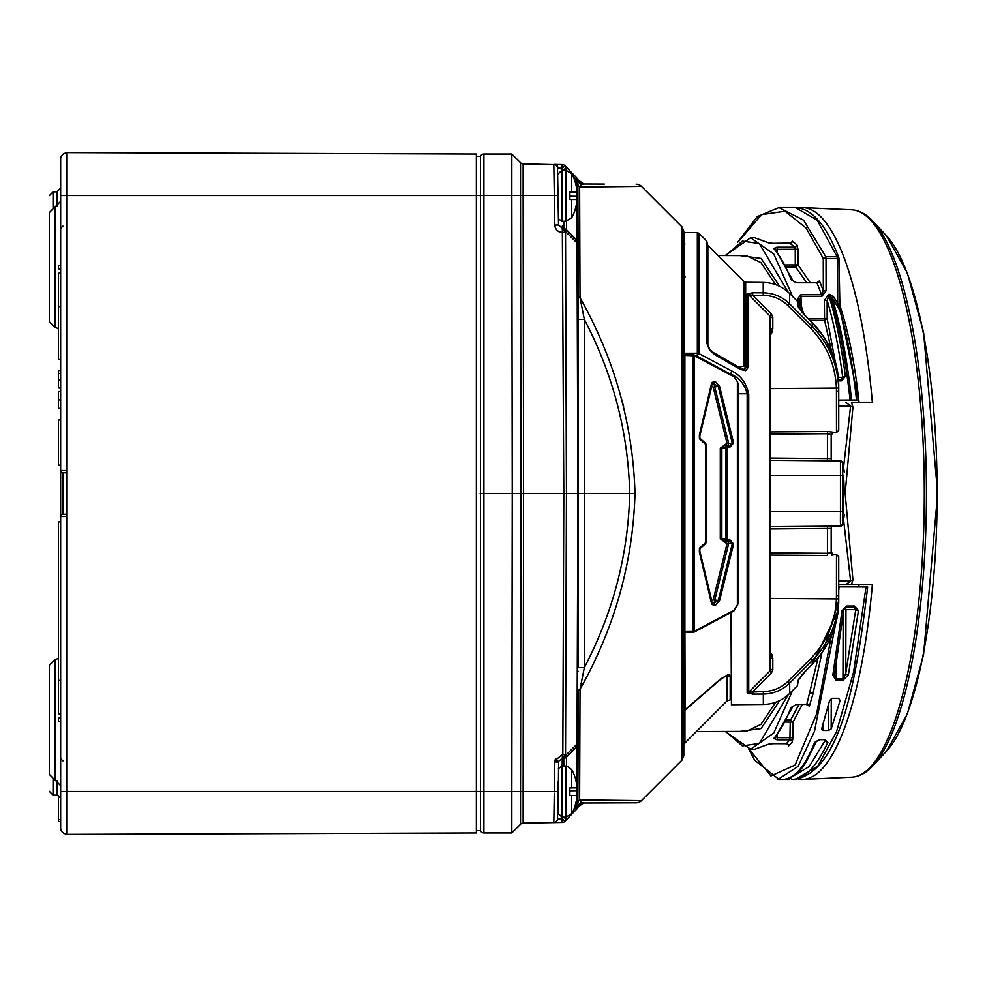 <?xml version="1.0" encoding="UTF-8"?>
<svg xmlns="http://www.w3.org/2000/svg" width="987" height="987" viewBox="0 0 987 987"><rect width="100%" height="100%" fill="white"/><g stroke="black" fill="none" stroke-linecap="round" stroke-linejoin="round"><path stroke-width="1.48" d="M476.351 156.279L480.435 156.279A3.775 3.775 0 0 1 483.889 154.009L511.809 154.009L520.531 162.744A3.775 3.775 0 0 0 523.135 163.854L553.818 164.582M480.435 195.377L483.889 195.364L483.889 154.009A3.775 3.775 0 0 0 480.435 156.279L480.435 830.721A3.775 3.775 0 0 0 483.889 832.991A3.775 3.775 0 0 1 480.435 830.721L476.351 830.721M558.173 781.309L558.013 790.908L558.173 781.309C558.469 764.567 558.469 764.567 558.173 781.309L558.173 813.72L558.593 761.322L562.282 758.3L562.356 754.537L565.539 754.549L566.452 493.5L565.539 232.451L562.898 232.463L562.824 228.7L558.519 224.999L557.519 168.086L558 195.352L557.519 168.086L558 195.352L557.618 173.675L558 195.352L554.287 195.401L553.818 164.385L562.294 164.533L561.356 164.521L561.295 168.222L562.232 168.234L562.294 164.533A3.775 3.775 0 0 1 564.946 165.68L576.79 177.956A3.775 3.775 0 0 1 577.851 180.559L578.037 179.794L578.678 181.152M558.173 205.691C558.482 222.976 558.482 222.976 558.173 205.691L557.618 173.675M562.282 758.3L562.158 766.109L562.282 758.3L563.799 758.3L566.513 754.549L566.476 757.189L576.963 746.703A3.775 3.775 0 0 0 578.074 744.05L577.851 806.441A3.775 3.775 0 0 1 576.79 809.044L576.951 808.896A3.775 3.763 44 0 0 577.95 806.922L577.864 803.467A6.033 5.009 -179.8 0 1 579.628 799.951L641.476 800.642A7.538 7.538 0 0 1 636.159 802.85L583.761 803.036L577.95 806.922A6.033 5.91 -179.8 0 1 581.787 802.431L583.761 803.036A6.033 6.033 11 0 0 578.037 807.206A3.775 3.775 -77 0 1 577.161 808.661L564.946 821.32A3.775 3.775 0 0 1 562.294 822.467L562.232 818.766L561.295 818.778L561.356 822.479L562.294 822.467L523.135 823.146A3.775 3.775 0 0 0 520.531 824.256L511.809 832.991L483.889 832.991L483.889 195.364L511.809 195.364L511.809 154.009M480.151 493.5L512.241 493.5L511.809 195.364L520.531 195.389L520.531 162.744A3.775 3.775 0 0 0 523.135 163.854L523.135 195.401L520.531 195.389L520.963 493.5L512.241 493.5L511.809 791.636L520.531 791.611L520.963 493.5L523.566 493.5L523.135 791.599L520.531 791.611L520.531 824.256A3.775 3.775 0 0 1 523.135 823.146L553.818 822.615L554.262 793.264M511.809 832.991L511.809 791.636L480.435 791.623M561.319 817.224L561.295 818.778L557.519 818.914A3.775 3.775 0 0 1 553.818 822.615A3.775 3.775 0 0 0 557.519 818.914L558 791.648L554.287 791.599L554.805 761.952L554.953 760.595L562.356 754.537M554.608 164.397A3.775 3.368 91 0 1 557.914 168.086L561.295 168.222L561.332 170.171M557.519 168.086A3.775 3.775 0 0 0 553.818 164.385A3.775 3.775 0 0 1 557.519 168.086L557.914 168.086M559.358 231.834L562.356 232.463L562.245 226.097M576.827 785.467L577.013 744.05L566.513 754.549L565.539 754.549L562.824 758.3L563.811 493.5L562.356 232.463C557.852 232.007 555.336 229.539 554.805 225.048L555.212 227.343M562.294 822.467A3.775 3.775 0 0 0 564.946 821.32L562.232 818.766L563.7 817.248M565.243 756.252L564.749 757.202M565.243 230.748L565.539 232.451L562.824 228.7L563.861 228.984M577.95 180.078L577.864 183.533A6.033 5.009 179.8 0 0 579.628 187.049L581.787 184.569L583.761 183.964L581.787 184.569A6.033 5.91 -0.2 0 1 577.95 180.078A3.775 3.763 136 0 0 576.951 178.104L577.161 178.339A3.775 3.775 0 0 1 578.037 179.794L583.761 183.964A6.033 6.033 0 0 1 578.037 179.794A3.775 3.775 0 0 0 577.161 178.339M563.799 170.159L566.476 169.887L566.513 167.309L563.799 169.863L562.232 168.234L564.946 165.68A3.775 3.775 0 0 0 562.294 164.533M554.953 760.595L558.593 761.322A3.775 3.775 0 0 0 558.519 762.001L554.805 761.952M557.519 818.914L558.013 790.908M566.476 817.113L566.513 819.691L563.799 817.137M576.778 798.236L576.753 806.478L577.851 806.441A3.775 3.775 0 0 1 576.79 809.044L576.753 806.478L573.718 809.611M578.32 671.407L577.272 670.79L577.013 744.05L578.074 744.05L578.259 691.505A6.033 3.195 -179.8 0 1 580.023 689.259L579.628 799.951L581.787 802.431M573.385 177.043L576.753 180.522L576.79 177.956A3.775 3.775 0 0 1 577.851 180.559L578.074 242.95A3.775 3.775 0 0 0 576.963 240.297L566.476 229.811L566.513 232.451L563.799 228.7L562.824 228.7M577.284 319.43L584.353 319.43L584.353 667.57L578.345 667.57L578.333 316.21L577.272 316.21L577.888 493.5L523.566 493.5L523.135 195.401L554.287 195.401L554.805 225.048L554.287 195.401M578.32 315.593L578.074 242.95L577.013 242.95L576.827 201.928M580.775 803.837A6.033 6.033 0 0 0 579.283 805.034M577.864 183.533L577.851 180.559L576.753 180.522L576.778 189.171M580.775 183.163A6.033 6.033 171.4 0 1 579.283 181.966M580.948 302.281L580.023 297.741A6.033 3.195 -0.2 0 1 578.259 295.495L578.074 242.95M580.701 185.47L581.701 184.618M566.476 221.187L566.476 229.811A3.775 3.775 0 0 0 563.799 228.7L563.799 221.261M563.799 766.146L563.799 758.3A3.775 3.775 0 0 0 566.476 757.189L566.476 766.208M600.688 800.149L579.628 799.951L580.023 689.259L584.353 667.57C613.174 612.421 628.287 554.398 629.706 493.5C628.275 432.553 613.161 374.529 584.353 319.43L580.023 297.741C614.58 359.009 632.914 424.262 635.011 493.5C632.938 562.676 614.605 627.929 580.023 689.259M576.815 787.922L576.79 795.46M583.761 183.964L604.303 184.038M576.79 191.934L576.815 199.485M636.159 802.85A7.538 7.538 0 0 0 641.476 800.642L682.042 760.064L682.042 226.936L641.476 186.358L579.628 187.049L580.023 297.741M621.761 587.29L622.081 586.13M623.648 406.681L621.588 399.081M636.159 184.15A7.538 7.538 0 0 1 641.476 186.358A7.538 7.538 0 0 0 636.159 184.15M682.042 760.064L683.806 755.795L683.806 231.205L682.042 226.936M684.879 355.406L684.879 631.594L693.17 631.47L693.17 355.53L693.207 354.901L694.503 355.826L684.879 355.406L685.669 354.74L684.879 355.406A1.888 0.987 0 0 1 683.189 354.864M684.879 631.594L685.669 632.26L684.879 631.594A1.888 0.987 0 0 0 683.189 632.136M685.151 632.322A1.888 1.666 180 0 0 683.806 633.925L685.471 632.482L694.046 632.149L732.083 611.989A1.888 1.135 -117.9 0 0 732.539 611.015L734.254 609.966L738.054 603.662L737.388 605.29L737.388 381.71L734.254 377.034L732.539 375.985A1.888 1.135 -62.1 0 0 732.083 375.011L733.995 376.17A1.888 0.987 -55.3 0 1 734.254 377.034M683.806 667.582L683.806 659.847M683.806 322.268L683.806 353.013M685.151 354.678A1.888 1.666 -0 0 1 683.806 353.075L683.806 355.234M693.17 355.53L693.207 354.901L694.503 355.826L694.503 631.174L693.207 632.099L694.503 631.174L693.207 632.099L693.17 631.47M684.916 632.581L685.114 710.085L683.806 712.947M858.776 586.957A237.682 61.515 -90 0 0 859.023 584.785M859.023 402.215A237.682 61.515 -90 0 0 839.345 303.971M839.419 306.106L858.443 399.994L855.877 400.006M775.535 284.601L760.965 262.604L746.246 255.621L717.981 255.522M696.341 731.564L746.246 731.379L760.989 724.384L775.572 702.312M683.806 712.17A3.775 3.245 0 0 1 684.916 709.875L720.584 678.982L728.517 674.38L730.183 675.725L730.183 699.857L726.938 700.967L726.938 676.7L725.852 675.824L727.518 676.7L727.518 700.967M789.329 779.422L783.777 779.397C795.3 777.953 805.589 765.604 814.633 742.372L820.222 739.682L824.651 739.682L827.871 742.286C816.668 766.418 804.898 778.792 792.561 779.397L795.448 779.422C838.617 770.131 855.223 691.801 867.659 586.994L838.728 586.883M779.755 700.548L761.063 728.566L739.917 731.404M798.915 207.862A285.922 74 90 0 1 803.085 207.603A285.922 74 90 0 1 872.348 402.215L851.436 402.215L852.928 407.125L845.156 493.5L852.928 579.875L851.436 584.785L872.348 584.785A285.922 74 90 0 1 803.085 779.397A285.922 74 90 0 1 798.915 779.138M838.728 400.08L856.519 400.006C852.669 365.215 847.068 335.247 839.715 310.115L832.053 297.58L828.932 296.088C835.384 316.185 840.875 342.921 845.415 376.294L841.627 380.846L838.543 380.846M705.68 542.924L705.804 444.508L699.475 438.845L699.351 435.07L711.738 382.561L715.267 381.475L719.609 386.46L733.6 442.941L729.356 447.814L727.925 447.555L726.901 448.468L726.901 538.532L727.925 539.445L729.356 539.186L733.6 544.059L719.609 600.54L715.267 605.524L711.738 604.439L699.351 551.93L699.475 548.155L705.804 542.492M728.517 674.38A3.775 3.319 85.1 0 1 726.173 675.811L720.387 679.537L685.114 710.085M729.689 373.74L697.34 356.332L697.34 353.21L698.919 353.568L696.847 356.332M725.753 731.453L742.384 745.913L759.311 743.47L788.07 694.934M802.11 704.817L793.03 722.126L790.242 722.077L789.908 739.818A2.258 2.122 -141.4 0 1 792.265 741.99L788.724 745.888A2.258 2.159 46.5 0 0 786.392 743.68L789.908 739.818L776.942 739.818L773.771 738.486C779.804 731.577 785.59 721.226 791.142 707.432L796.682 704.422L806.761 704.422L818.1 657.873M792.635 690.481L773.722 733.07L750.613 749.244L754.734 749.244L767.306 744.605L772.858 743.68L786.306 743.729L772.611 743.68M749.145 749.195L770.921 775.967L795.127 765.048L816.619 713.897L831.264 636.381M821.887 652.938L812.77 694.663L809.303 706.285A2.258 1.826 17.9 0 0 806.761 704.422L796.028 704.459M821.628 728.986L829.586 700.486L832.374 698.29L838.518 698.29L840.147 700.412L831.165 728.924L828.389 730.491L823.232 730.491L821.566 729.257M795.448 779.422L817.816 766.085L836.532 731.7L853.57 672.172L866.018 586.981M839.024 586.883L838.728 590.781M835.582 624.031L814.534 731.12L798.101 766.405L778.04 779.397M846.858 606.043L854.606 606.043L858.468 610.595L848.388 674.837L842.812 680.425L836.038 680.425L832.855 675.034L842.034 610.595L846.858 606.043L846.328 607.412L854.076 607.412L855.741 609.67L845.748 673.405L842.812 680.425M851.436 584.785L838.728 584.785M788.07 292.041L759.311 243.53L742.384 241.087L725.753 255.547M817.594 282.035L819.432 280.925L823.331 290.783L826.082 290.746L826.02 258.458L823.269 258.495L806.058 227.985L784.986 211.206L761.557 214.635L738.399 241.679M806.49 282.381L795.707 267.033L798.051 264.886L795.3 264.935L795.238 249.304L794.708 247.182L790.093 243.32A2.258 2.122 125.9 0 0 792.376 241.112L797.027 245.01L797.989 249.255L798.051 264.886L810.031 282.381M791.155 243.036L772.858 243.32L767.306 242.395L754.734 237.756L750.613 237.756L773.722 253.93L792.635 296.519M850.103 400.043C844.971 354.999 838.358 320.343 830.24 296.088L830.018 294.373L828.71 294.373L824.355 300.344L824.564 320.319L809.784 320.244M801.432 311.337L797.792 298.605L800.951 294.755L821.603 294.755L816.94 282.788A2.258 1.789 157.1 0 0 819.432 280.925M817.606 282.689L817.878 281.751L816.94 282.788L796.756 282.775L791.204 279.74C785.64 265.861 779.829 255.46 773.771 248.514L776.942 247.182L794.708 247.182A2.258 2.085 133.7 0 0 797.027 245.01M789.415 207.578L795.448 207.578L817.15 220.126L837.05 256.632L838.975 258.483L839.986 311.189A2.258 1.629 163.6 0 0 839.962 310.56L839.962 310.56A2.258 1.629 163.6 0 0 839.715 310.115L837.655 303.453L839.332 303.478L839.962 310.56C847.29 335.617 852.867 365.437 856.716 400.006M702.127 440.819L702.102 440.819A1.888 1.308 -78.3 0 1 702.386 440.844L706.236 444.286L706.236 542.714L702.386 546.156A1.888 1.308 78.3 0 1 702.127 546.181L702.127 546.181M715.267 605.524A1.888 1.16 -116 0 0 714.02 603.304L711.738 602.662M711.738 604.439A1.888 1.271 -23.2 0 0 712.145 603.106L712.195 603.267M719.609 600.54L718.314 600.306L714.02 603.304L714.748 600.182L713.182 599.911L727.086 543.455L726.333 542.727A2.258 1.567 78.3 0 1 727.098 541.012L726.592 541.061A1.888 1.332 85.1 0 0 726.753 541.061L727.394 540.962A1.888 1.308 78.3 0 1 727.135 540.975M733.6 544.059L732.292 543.775L718.314 600.306L714.748 600.182L728.64 543.788L728.036 540.802A1.888 1.308 78.3 0 1 727.789 540.839L727.641 540.876M729.356 539.186A1.888 1.332 85.1 0 1 728.122 540.802L732.292 543.775L727.086 543.455M728.258 540.79L728.061 540.827A1.888 1.308 78.3 0 0 729.011 539.247M727.925 539.445A1.888 1.332 85.1 0 1 726.753 541.061L725.605 538.643L721.855 538.655L726.592 541.061A2.258 1.567 78.3 0 0 725.679 542.862L720.288 538.779L720.288 448.221L725.679 444.138A2.258 1.567 -78.3 0 0 726.592 445.939L726.814 446.001M727.925 447.555A1.888 1.332 -85.1 0 0 726.753 445.939L726.753 445.939A1.888 1.332 -85.1 0 0 726.592 445.939L725.605 448.357L725.605 538.643L726.901 538.532M725.679 444.138L726.333 444.273A2.258 1.567 -78.3 0 0 727.098 445.988L721.855 448.345L721.855 538.655L720.288 538.779M719.609 386.46L714.748 386.818L728.64 443.212L728.036 446.198A1.888 1.308 -78.3 0 0 727.789 446.161L727.641 446.124M729.356 447.814A1.888 1.332 -85.1 0 0 728.122 446.198L728.258 446.21M733.6 442.941L728.455 446.21L727.394 446.038A1.888 1.308 -78.3 0 0 727.135 446.025M715.267 381.475A1.888 1.16 116 0 1 714.02 383.696L718.314 386.694L732.292 443.225L727.086 443.545L713.182 387.089L711.726 386.472A2.258 1.518 23.3 0 1 711.676 386.41M711.738 384.338L714.02 383.696L714.748 386.818L713.182 387.089M731.231 611.94A1.888 1.135 -117.9 0 0 732.083 611.989L733.995 610.83L737.733 604.846M733.995 376.17L737.733 382.166M734.254 609.966A1.888 0.987 55.3 0 1 733.995 610.83M798.175 680.561A2.258 2.221 180 0 1 797.521 681.943L797.521 685.595L789.699 693.405C782.358 700.536 773.574 704.224 763.346 704.459L731.441 704.73L731.441 612.335M684.559 356.986L684.571 354.247M749.121 693.849L747.159 692.862A2.258 2.134 0 0 0 748.738 692.232L769.909 671.024L771.489 672.875L752.797 691.603L752.797 694.108L747.159 692.862L747.159 393.813A2.258 1.073 0 0 1 748.738 394.134C746.431 383.141 740.768 375.418 731.762 370.964A2.258 1.357 117.9 0 1 730.183 373.74C739.127 377.527 744.778 384.227 747.159 393.813L738.054 393.776M806.28 704.422L808.131 705.668L807.897 704.644M791.142 707.432A2.258 1.826 21.7 0 0 792.919 706.371L775.708 736.684M773.771 738.486A2.258 2.097 40.9 0 0 775.313 737.795M776.942 739.818L777.374 737.696L775.782 736.314M786.207 743.68L787.786 744.149M767.306 744.605A2.258 2.147 53.3 0 0 768.429 744.272M777.398 735.241L777.374 737.696L792.993 737.745L793.03 722.126L790.649 719.979L798.791 704.817M825.428 740.139L825.391 740.324A2.258 1.9 24.4 0 0 827.871 742.286M814.633 742.372A2.258 1.925 21.8 0 0 816.446 741.237L819.642 739.707M792.561 779.397A2.258 2.184 -93.1 0 1 790.439 777.694M848.388 674.837A2.258 1.394 -168.2 0 1 845.748 673.405L845.958 609.67A2.258 2.184 90 0 0 845.032 607.832M858.468 610.595A2.258 0.901 -173.6 0 1 855.741 609.67L843.194 609.621M842.034 610.595A2.258 0.901 5.9 0 0 843.749 609.892L843.749 609.892A2.258 0.901 5.9 0 0 843.712 609.67L846.328 607.412L843.749 609.892L834.62 674.022A2.258 1.394 10.6 0 0 834.607 673.615L843.712 609.67M832.855 675.034A2.258 1.394 10.6 0 0 834.62 674.022L834.558 674.232M836.038 680.425L834.533 674.787M845.674 584.785L850.597 581.01A3.775 1.345 169.7 0 1 852.928 579.875M838.728 581.01L850.597 581.01L843.552 519.668M843.552 467.332L850.597 405.99A3.775 1.345 -169.7 0 0 852.928 407.125M838.728 405.99L850.597 405.99L845.674 402.215M799.593 300.319L801.173 296.482L821.826 296.47L821.603 294.755L823.331 290.783L823.269 258.495L825.761 256.632L803.504 220.126L778.99 207.578L784.64 207.578M796.756 282.775L816.101 282.775M772.858 243.32L789.785 243.32M767.306 242.395A2.258 2.147 -53.3 0 1 768.429 242.728M773.771 248.514A2.258 2.097 -40.9 0 1 775.313 249.205L775.708 250.316M775.782 250.686L777.374 249.304L797.989 249.255M791.204 279.74A2.258 1.826 -21.7 0 1 792.993 280.801L775.313 249.205M797.792 298.605A2.258 1.666 -17.1 0 1 799.569 299.666L799.507 299.345M841.627 380.846L841.109 379.588L838.444 379.588L841.109 379.588L842.701 377.33A2.258 0.999 172.6 0 1 845.415 376.294M828.71 294.373L828.932 296.088L827.131 300.319L824.355 300.344M851.547 400.031C847.278 359.762 840.776 325.611 832.053 297.58L833.386 296.507L837.655 303.453L837.297 258.458L838.901 258.495L839.258 303.465M795.448 207.578C811.943 208.454 826.403 225.159 838.827 257.681L838.901 258.471M699.425 438.179L700.141 438.82A2.258 1.567 -78.3 0 0 700.153 439.079M700.141 438.82L700.671 438.931A2.258 1.567 -78.3 0 0 701.091 440.325M700.671 438.931L705.643 443.36M705.643 543.64L700.671 548.069A2.258 1.567 78.3 0 1 701.091 546.675M700.141 548.18L699.425 548.821M699.401 549.253L711.726 600.528A2.258 1.518 -23.3 0 0 711.676 600.589M711.726 600.528L713.182 599.911M726.333 542.727L725.679 542.862M726.333 444.273L727.086 443.545M711.726 386.472L699.401 437.747M684.559 353.247L684.559 232.476L697.34 232.587L697.34 353.21L684.559 353.247M731.762 370.964L698.919 353.568L698.919 233.253L706.532 240.865L706.532 342.44L709.468 349.83L714.748 354.678L740.472 369.434L745.716 370.668L748.615 366.856L748.615 294.657L752.686 295.273L771.489 314.125L769.909 315.976L748.615 294.657A2.258 2.134 180 0 0 747.036 294.027L752.686 292.769L763.235 292.831C773.475 293.053 782.259 296.705 789.575 303.786L789.575 293.472C782.247 286.341 773.463 282.664 763.235 282.43L745.666 282.27L745.666 366.448L744.136 369.36L740.225 368.57M785.726 722.102L790.242 722.077L790.649 719.979L786.812 719.992M789.329 207.578L784.961 207.578M826.02 258.458L825.761 256.632L837.05 256.632L837.297 258.458L826.02 258.458M821.826 296.47L826.082 290.746M785.726 264.898L795.3 264.935L795.707 267.033L786.812 267.008M831.659 351.545L824.564 320.319L827.155 318.678L838.296 377.824M797.521 681.943C797.952 679.796 800.963 675.787 806.539 669.914L812.202 664.276C829.833 645.646 838.666 624.438 838.728 600.651L838.666 598.912C837.692 622.797 828.87 643.351 812.202 660.562L789.699 683.09C782.383 690.184 773.598 693.836 763.346 694.046L752.797 694.108M803.541 673.097L812.202 664.337L812.202 660.562L810.623 658.699L788.119 681.215C781.223 687.914 772.969 691.356 763.346 691.542L748.738 692.232L748.738 394.134M709.468 349.83L707.198 343.402L707.198 242.469L706.532 240.865M739.67 368.274L713.946 353.519A2.258 1.308 -60.2 0 1 714.267 353.617L740.003 368.373A2.258 1.308 -60.2 0 0 739.67 368.274M745.716 370.668A2.258 1.814 -101.8 0 0 744.136 369.36L747.036 366.461A2.258 1.357 180 0 1 748.615 366.856M770.563 317.691L769.909 315.976L769.909 671.024L770.563 669.309L770.563 317.691L772.809 317.345L772.809 328.646L770.563 334.963L772.081 332.385M770.563 669.309L770.563 658.008L770.563 669.309L772.809 669.655L771.489 672.875M838.37 378.601L838.753 377.33L842.701 377.33C838.827 347.671 833.633 321.996 827.131 300.319L827.155 318.678L808.156 318.628M707.358 344.66A2.258 1.357 180 0 0 707.864 345.117L708.715 347.905M709.295 348.843L713.145 352.384A2.258 1.308 -60.2 0 0 713.243 352.951M713.145 352.384L738.868 367.139A2.258 1.308 -60.2 0 0 739.016 367.818M738.868 367.139L744.075 366.054L744.075 281.616L707.864 245.393L707.864 345.117M770.563 431.911L827.439 431.504L836.482 432.577L836.433 388.508C835.495 365.215 826.896 345.154 810.623 328.301L787.996 305.662C781.149 298.987 772.895 295.545 763.235 295.335L752.686 295.273L752.686 292.769M771.489 314.125L772.809 317.345M810.623 658.699C826.872 641.92 835.471 621.847 836.433 598.492L836.482 554.423L831.646 555.2M770.563 652.037L772.809 658.354L772.081 654.615M770.563 328.992L772.809 328.646M770.563 388.594L838.666 388.088C837.729 364.277 828.907 343.723 812.202 326.438L789.575 303.786L787.996 305.662M770.563 658.008L772.809 658.354L772.809 669.655M770.563 552.88L827.439 553.275L827.439 555.496L770.563 555.089M838.666 388.088L838.728 386.349C838.679 362.587 829.833 341.379 812.202 322.724L806.539 317.086C800.963 311.201 797.952 307.204 797.521 305.057L797.521 301.405L789.575 293.472M833.423 432.602L831.177 434.86L831.177 458.597L831.177 434.601A2.258 2.258 180 0 1 833.423 432.355M831.177 434.601L827.439 433.725L770.563 434.12M836.482 432.577L838.728 430.307L838.728 391.148L836.482 391.642M827.957 553.275L831.116 552.51M833.423 554.645A2.258 2.258 -0 0 1 831.177 552.399L831.177 528.403A2.258 2.258 0 0 1 833.423 526.145M770.563 598.406L838.666 598.912L838.728 556.693L836.482 554.423M820 655.417L816.841 659.291M829.672 553.065L828.488 553.238M819.383 330.781L820.333 332.014M824.466 337.924L831.708 351.693M837.284 370.581L838.728 386.349C838.333 361.686 829.499 340.453 812.202 322.663L812.141 322.663M838.716 386.275L838.728 418.796M823.232 651.001L838.728 600.651L838.728 568.204M770.563 460.3L840.455 460.917L840.455 475.389L842.688 475.352L842.688 462.977A2.258 2.258 -89.5 0 0 840.455 460.917M770.563 458.042L831.177 458.597A2.258 2.258 0 0 0 833.423 460.855M842.664 523.715L842.688 524.023A2.258 2.258 89.5 0 1 840.455 526.083L770.563 526.7M840.455 526.083L840.455 475.389L770.563 475.389M840.43 514.202L840.393 521.432M842.664 463.372L842.664 471.86M843.577 475.203L843.503 513.832M844.292 492.624L843.626 475.931M842.664 515.14L842.651 522.925M842.688 524.023L842.688 475.352M571.695 787.922L571.695 769.663A45.266 45.266 0 0 1 575.483 778.62L575.359 778.731A45.106 45.106 0 0 1 577.099 787.922L569.869 787.922L569.869 795.46L577.099 795.46A45.106 45.106 0 0 1 575.359 804.652L575.483 804.763A45.266 45.266 0 0 1 571.695 813.72L571.695 795.46M571.695 191.934L577.099 191.934A45.106 45.106 0 0 0 575.359 182.755L575.483 182.644A45.266 45.266 0 0 0 571.695 173.675L571.695 191.934L569.869 191.934L569.869 199.485L577.099 199.485A45.106 45.106 0 0 1 575.359 208.664L575.483 208.775A45.266 45.266 0 0 1 571.695 217.745L571.695 199.485M49.35 265.491L49.35 232.636M49.35 774.413L49.35 665.226L54.914 659.575L54.914 780.075L49.35 774.413M49.35 321.774L49.35 212.587L54.914 206.925L54.914 327.425L49.35 321.774L55.112 327.437L55.112 206.925L60.663 201.262M60.663 268.97L58.406 268.846L58.406 265.306L60.663 265.195M60.663 359.589L58.406 359.478L58.406 273.288L60.663 272.733M60.663 721.805L58.406 721.694L58.406 718.154L60.663 718.03M60.663 714.267L58.406 713.712L58.406 521.913L60.663 521.79M60.663 465.21L58.406 465.087L58.406 420.067L60.663 419.944M58.406 821.455L60.663 821.566L58.406 821.455L58.406 797.175L60.663 797.052M58.406 795.51L58.406 797.175M60.663 370.47L58.406 370.594L58.406 387.953L60.663 388.076L58.406 387.607M58.406 399.92L58.406 408.273L60.663 408.384L60.663 399.92L58.406 399.92L58.406 391.58L60.663 391.457L60.663 399.92M58.406 306.562L60.663 306.686M58.406 680.438L60.663 680.314M58.406 819.568L60.663 819.691M60.663 163.176L60.663 470.491A2.258 2.258 0 0 0 62.934 472.748L62.934 514.252L66.697 514.252L62.934 514.252A2.258 2.258 0 0 0 60.663 516.509L60.663 470.491A2.258 2.258 0 0 0 62.934 472.748L66.697 472.748L62.934 472.748M66.697 516.509L60.663 516.509L60.663 823.824M58.406 373.444L60.663 373.345M58.406 380.118L60.663 380.118L60.663 387.743M60.663 158.993A6.033 6.033 0 0 1 66.697 152.96A6.033 6.033 0 0 0 60.663 158.993A6.033 6.033 0 0 1 66.697 152.96A6.033 6.033 0 0 0 60.663 158.993L60.663 195.512L66.697 195.512L66.697 834.41L476.351 832.991L476.351 791.488L60.663 791.488L60.663 828.007A6.033 6.033 0 0 0 66.697 834.04A6.033 6.033 0 0 1 60.663 828.007A6.033 6.033 0 0 0 66.697 834.04A6.033 6.033 0 0 1 60.663 828.007A6.033 6.033 0 0 0 66.697 834.04M480.435 195.512L476.351 195.512L476.351 154.009L66.697 152.59L66.697 195.512L476.351 195.512L476.351 791.488L480.435 791.488M554.287 791.599L523.135 791.599L523.135 823.146M555.545 758.818L555.212 759.657M555.545 228.182L556.779 229.996M557.273 230.489L559 231.674M554.805 225.048L558.519 224.999M565.539 232.451L566.513 232.451L577.013 242.95L577.272 316.21M635.011 493.5L577.888 493.5L577.272 670.79M578.345 667.57L577.284 667.57M569.869 790.834L577.913 790.686M577.913 196.314L569.869 196.166M684.916 709.875L684.916 742.989L683.806 745.654M684.559 276.779A3.775 3.245 0 0 1 683.806 274.83M739.917 255.596L761.039 258.409L779.718 286.378M694.503 631.174L732.539 611.015M732.539 375.985L694.503 355.826M730.183 675.725A3.775 3.331 180 0 1 727.518 676.7L726.938 676.7M809.303 706.285L807.822 704.619M792.993 737.745L792.265 741.99M788.724 745.888L787.675 744.062M886.462 751.193L907.287 714.132L923.573 654.652L937.65 493.5L923.573 332.348L907.287 272.868L886.462 235.807A267.477 69.226 -90 0 1 937.144 493.5A267.477 69.226 -90 0 1 886.462 751.193L872.89 765.789C866.364 772.907 859.307 776.72 851.732 777.201A283.725 73.433 -90 0 0 924.301 493.5A283.725 73.433 -90 0 0 851.732 209.799L803.085 207.603M791.019 242.925L792.376 241.112M702.806 442.312A1.888 1.308 -78.3 0 0 701.597 440.708M703.336 442.423A1.888 1.308 -78.3 0 0 702.386 440.844L699.931 438.536L699.82 435.921A1.888 0.876 16.9 0 0 699.351 435.07M703.336 544.577A1.888 1.308 78.3 0 1 702.386 546.156L701.856 546.267A1.888 1.308 78.3 0 1 701.597 546.292M702.806 544.688A1.888 1.308 78.3 0 1 701.856 546.267L699.931 548.464L699.82 551.079A1.888 0.876 -16.9 0 1 699.351 551.93M711.491 603.575A1.888 1.049 -9.2 0 0 712.022 602.675L699.82 551.079M728.344 539.383A1.888 1.308 78.3 0 1 727.394 540.962L728.061 540.827M726.901 448.468L720.288 448.221M728.344 447.617A1.888 1.308 -78.3 0 0 727.394 446.038L726.506 445.927M729.011 447.753A1.888 1.308 -78.3 0 0 728.061 446.173M711.738 382.561A1.888 1.271 23.2 0 1 712.145 383.894L699.82 435.921M711.491 383.425A1.888 1.049 9.2 0 1 712.022 384.325M796.682 704.422L792.919 706.371M772.858 743.68L768.54 744.198L754.734 749.244M812.77 694.663A2.258 1.727 15.4 0 0 810.191 692.911M831.264 698.549L831.165 728.924M820.222 739.682L825.465 739.682M825.391 740.127L809.192 766.554L791.796 777.003M854.606 606.043L854.076 607.412M836.31 664.658L836.174 679.007L842.96 679.007L843.169 615.37M872.915 765.752A282.627 73.149 -90 0 0 926.435 493.451A282.627 73.149 -90 0 0 872.89 221.211C866.364 214.093 859.307 210.28 851.732 209.799M754.734 237.756L768.54 242.802L772.611 243.32M776.942 247.182L777.398 251.759M792.993 280.801L796.114 282.751M800.951 294.755L801.234 305.242M763.346 704.459L763.346 691.542M823.294 723.742L823.232 730.491M828.389 730.491L828.475 705.051M833.386 296.507L830.018 294.373M789.699 693.405L789.699 683.09L788.119 681.215M706.532 342.44A2.258 1.357 0 0 1 707.198 343.402L709.702 349.41L714.267 353.617A2.258 1.308 -60.2 0 1 714.748 354.678M740.472 369.434A2.258 1.308 -60.2 0 0 740.003 368.373L742.619 369.372M747.036 294.027L747.036 366.461L745.666 366.448A2.258 1.357 0 0 1 744.075 366.054M763.235 295.335L763.235 282.43M838.136 610.62L812.141 664.337M810.623 328.301L812.202 326.438L812.202 322.663L806.453 316.926M827.439 460.806L827.439 431.504M838.728 595.852L836.482 595.358M797.521 305.057A2.258 2.221 -0 0 1 798.175 306.439L798.557 307.241M806.539 317.086L798.175 306.636L797.521 301.405M827.439 553.275L827.439 528.464L770.563 528.958M827.439 526.194L827.439 528.464L831.177 528.403M842.688 511.648L770.563 511.611M571.695 813.72L565.872 817.211L565.872 766.171L562.01 766.109L562.01 817.273L558.173 813.498M571.695 217.745L565.872 221.224L565.872 170.196L562.01 170.122L562.01 221.285L558.408 218.818M53.051 779.73L53.051 795.127L49.35 791.364L53.051 795.127L56.962 795.201L56.962 780.421M56.962 206.579L56.962 191.799L53.051 191.873L49.35 195.636L53.051 191.873L53.051 207.27M54.914 780.075L55.112 659.563L58.406 658.44M60.663 470.491L66.697 470.491M683.806 353.075L685.471 354.518L694.046 354.851L732.083 375.011M683.806 274.065L685.114 276.915M684.916 244.011L683.806 241.346M731.441 698.599L730.183 699.857M726.938 700.967L684.916 742.989M748.849 749.17L754.574 760.138L778.99 779.422L784.739 779.422M851.732 777.201L803.085 779.397M738.054 383.338L738.054 603.662M730.997 612.569L731.441 704.73M725.198 731.453L750.613 749.244M783.888 779.397L783.9 779.397C792.018 778.657 799.47 772.821 806.243 761.878L816.446 741.237M789.279 779.422L785.146 779.422M725.198 255.547L750.613 237.756M737.721 242.148L757.337 216.56L779.002 207.578M799.569 299.666L803.615 313.928M886.462 235.807L872.89 221.211M838.827 257.681L838.975 258.483M698.919 233.253L697.34 232.587M789.292 207.578L785.27 207.578M797.521 685.595L798.175 680.364L806.539 669.976L801.506 675.577M800.284 677.156L799.297 678.55M707.864 245.393L707.198 243.789M745.666 282.27L744.075 281.616M801.604 311.547L800.297 309.856M799.31 308.45L798.582 307.265M836.68 367.46L832.164 352.766M824.182 337.418L812.202 322.663M844.304 472.205L842.836 462.829L840.628 460.917M844.304 514.795L842.836 524.171L840.628 526.083M833.423 554.398L831.177 552.14M565.872 817.211L562.01 817.273M565.872 766.171C565.896 765.246 567.833 766.405 571.695 769.663M562.01 766.109L558.395 768.602M562.01 170.122L558.173 173.897M565.872 170.196L571.695 173.675M565.872 221.224L562.01 221.285M55.112 659.563L49.35 665.226M56.962 795.201L60.158 797.077M56.962 191.799L60.663 188.023M55.112 780.075L60.663 785.738M55.112 327.437L58.406 328.56M62.934 226.122L60.663 228.379M62.934 760.878L60.663 758.621"/></g></svg>
